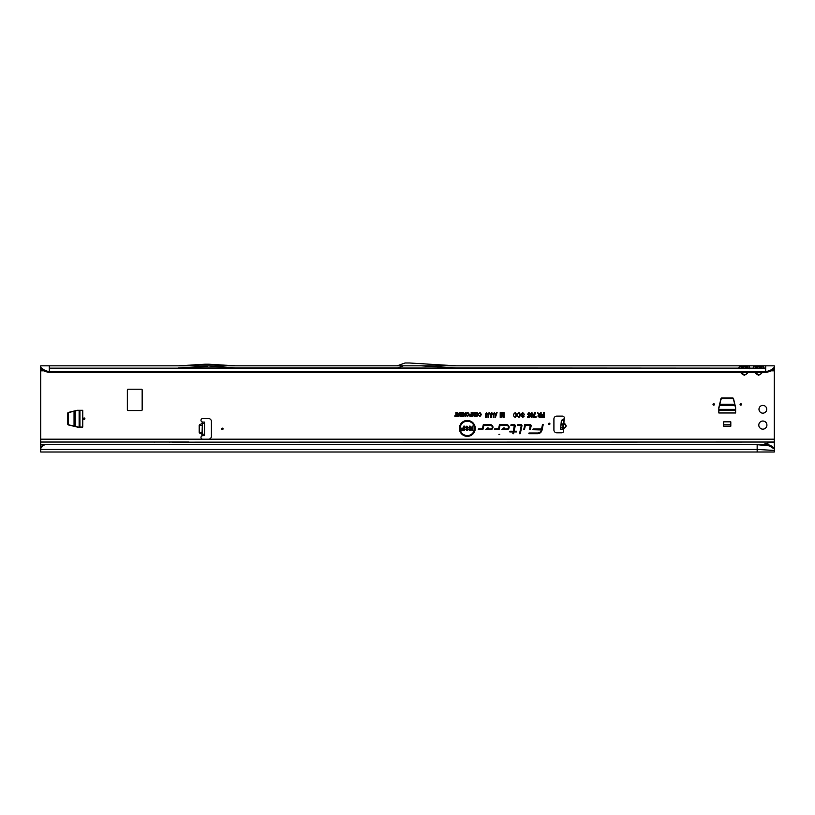 <?xml version="1.0" encoding="UTF-8"?>
<svg xmlns="http://www.w3.org/2000/svg" width="815" height="815" viewBox="0 0 815 815"><rect width="100%" height="100%" fill="white"/><g stroke="black" fill="none" stroke-linecap="round" stroke-linejoin="round"><path stroke-width="1.22" d="M84.903 418.676A0.713 0.713 0 0 0 84.19 417.973A0.713 0.713 0 0 0 83.476 418.676A0.713 0.713 0 0 0 84.19 419.389A0.713 0.713 0 0 0 84.903 418.676M714.429 404.434A0.713 0.713 0 0 0 713.716 403.72A0.713 0.713 0 0 0 713.003 404.434A0.713 0.713 0 0 0 713.716 405.147A0.713 0.713 0 0 0 714.429 404.434M741.487 404.434A0.713 0.713 0 0 0 740.784 403.72A0.713 0.713 0 0 0 740.071 404.434A0.713 0.713 0 0 0 740.784 405.147A0.713 0.713 0 0 0 741.487 404.434M766.915 425.094A4.055 4.055 0 0 0 762.86 421.029A4.055 4.055 0 0 0 758.796 425.094A4.055 4.055 0 0 0 762.86 429.148A4.055 4.055 0 0 0 766.915 425.094M766.742 409.283A3.881 3.881 0 0 0 762.86 405.401A3.881 3.881 0 0 0 758.979 409.283A3.881 3.881 0 0 0 762.86 413.164A3.881 3.881 0 0 0 766.742 409.283M563.287 422.995L563.919 423.056C566.945 425.165 566.782 426.989 563.44 428.547L563.389 428.12C566.384 426.826 566.517 425.267 563.797 423.464L563.287 423.005L562.808 428.486M563.44 428.547L562.808 428.537L563.389 428.12L563.124 429.79L560.608 429.108L561.372 420.418L564.092 418.757A1.783 1.783 0 0 0 562.533 416.119L556.767 416.119A2.853 2.853 0 0 0 553.915 418.961L553.915 429.933A2.853 2.853 0 0 0 556.767 432.785L561.82 432.785A1.783 1.783 0 0 0 563.124 429.79L563.501 420.601L564.092 418.757L563.919 423.056M223.055 428.863A0.713 0.713 0 0 0 222.342 428.15A0.713 0.713 0 0 0 221.629 428.863A0.713 0.713 0 0 0 222.342 429.576A0.713 0.713 0 0 0 223.055 428.863M549.931 423.882A0.713 0.713 0 0 0 549.218 423.168A0.713 0.713 0 0 0 548.505 423.882A0.713 0.713 0 0 0 549.218 424.595A0.713 0.713 0 0 0 549.931 423.882M206.745 365.843L206.246 366.343L207.672 366.343L178.475 367.973L235.454 367.973L207.173 365.843M741.823 372.394L741.518 373.627L740.652 372.394M741.1 372.394L744.34 374.971L747.161 373.627L744.34 375.277L741.518 373.627M746.856 368.186L741.823 368.186L749.138 367.973L749.851 368.808M49.297 372.394L765.703 372.394L765.703 371.834L49.297 371.834L44.794 370.356L45.396 371.599L49.297 372.394L49.297 365.843L747.161 365.843A2.567 2.088 -90 0 0 745.348 367.117L747.324 367.117A2.567 2.088 90 0 1 749.138 365.843L749.81 367.973M745.348 367.117L744.34 366.587L741.355 367.117A2.567 2.088 -90 0 0 739.541 365.843L738.869 367.973M756.065 372.394L755.76 373.627L754.894 372.394M755.342 372.394L758.582 374.971L761.404 373.627L758.582 375.277L755.76 373.627M761.404 367.973L756.065 368.186L763.38 367.973L764.093 368.808M747.161 365.843L761.404 365.843A2.567 2.088 -90 0 0 759.59 367.117L761.567 367.117A2.567 2.088 90 0 1 763.38 365.843L764.052 367.973M759.59 367.117L758.582 366.587L755.597 367.117A2.567 2.088 -90 0 0 753.783 365.843L753.111 367.973M499.799 434.354L498.933 434.354L499.799 434.354M474.503 428.395A7.182 7.182 0 0 0 467.321 421.212A7.182 7.182 0 0 0 460.139 428.395A7.182 7.182 0 0 0 467.321 435.577A7.182 7.182 0 0 0 474.503 428.395M474.615 428.395A7.304 7.304 0 0 0 467.321 421.1A7.304 7.304 0 0 0 460.017 428.395A7.304 7.304 0 0 0 467.321 435.699A7.304 7.304 0 0 0 474.615 428.395M475.267 428.395A7.946 7.946 0 0 0 467.321 420.448A7.946 7.946 0 0 0 459.375 428.395A7.946 7.946 0 0 0 467.321 436.341A7.946 7.946 0 0 0 475.267 428.395M475.155 428.395A7.834 7.834 0 0 0 467.321 420.56A7.834 7.834 0 0 0 459.487 428.395A7.834 7.834 0 0 0 467.321 436.229A7.834 7.834 0 0 0 475.155 428.395M531.176 425.664A0.968 0.968 0 0 0 530.208 424.697L524.779 424.697L523.719 429.709L524.442 429.709L525.359 425.41L530.208 425.41L529.607 429.709L530.341 429.709L531.156 425.868A0.968 0.968 0 0 0 531.176 425.664M531.054 425.664A0.856 0.856 0 0 0 530.208 424.819L524.87 424.819L523.851 429.587L525.257 425.298L530.208 425.298L529.75 429.587L531.044 425.848A0.856 0.856 0 0 0 531.054 425.664M521.957 425.664A0.968 0.968 0 0 0 520.989 424.697L517.831 424.697L517.678 425.41L521.243 425.725L519.542 433.712L520.276 433.712L521.936 425.868A0.968 0.968 0 0 0 521.957 425.664M521.845 425.664A0.856 0.856 0 0 0 520.989 424.819L517.82 425.298L521.356 425.746L519.685 433.59L521.824 425.848A0.856 0.856 0 0 0 521.845 425.664M514.296 425.41L513.379 431.206L509.946 431.206L509.793 431.919L513.226 431.919L512.849 433.712L513.582 433.712L513.959 431.919L516.415 431.919L516.567 431.206L514.112 431.206L515.243 425.868A0.968 0.968 0 0 0 514.296 424.697L511.036 424.697L510.893 425.41L514.662 425.746L513.47 431.318L509.935 431.797L513.369 431.797L512.992 433.59L513.868 431.797L516.323 431.797L513.97 431.318L515.131 425.848A0.856 0.856 0 0 0 514.296 424.819L511.025 425.298L514.296 425.298M202.405 424.646L202.405 423.576L199.716 424.646L201.977 423.576L202.405 422.099L201.977 435.811A1.783 1.783 0 0 0 202.762 439.193L208.528 439.193A2.853 2.853 0 0 0 211.38 436.341L211.38 421.386A2.853 2.853 0 0 0 208.528 418.533L202.762 418.533A1.783 1.783 0 0 0 201.977 421.915L203.475 422.099M77.272 427.06L68.358 424.931A0.713 0.713 0 0 1 67.808 424.238L67.808 413.113A0.713 0.713 0 0 1 68.358 412.421L77.272 410.291A0.713 0.713 0 0 1 77.435 410.281L82.763 410.281L82.763 427.08L77.435 427.08A0.713 0.713 0 0 1 77.272 427.06M476.958 412.573L478.487 414.458L476.958 416.455L475.44 414.509L475.817 413.154L476.958 412.573L478.008 413.246L478.374 414.458L476.958 416.333L475.553 414.509L476.958 412.685M467.616 412.573L468.768 413.174L469.145 414.458L467.616 416.455L466.099 414.509L466.475 413.154L467.616 412.573L468.666 413.246L469.032 414.458L467.616 416.333L466.211 414.509L467.616 412.685M535.506 412.614L534.192 416.577L536.036 416.577L536.036 417.341L533.377 417.341L534.803 412.614L535.506 412.614L533.968 416.699L535.913 416.699L535.913 417.229L533.489 417.229L535.384 412.726M531.798 412.553L533.132 414.071L532.959 416.17L531.808 417.463L530.657 416.149L530.473 414.051L531.798 412.553L533.02 414.071L532.287 415.232L532.837 416.17L531.808 417.341L530.769 416.149L531.319 415.232L530.596 414.051L531.798 412.665M527.58 414.285L528.945 412.553L530.239 414.071L528.945 413.256L528.283 414.254L528.935 415.161L530.188 414.794L529.801 417.341L527.753 417.341L527.753 416.577L529.21 416.577L529.332 415.762L527.58 414.285L528.945 412.665L530.117 413.969L528.945 413.144L528.161 414.254L528.935 415.273L530.056 414.896L529.699 417.229L527.865 417.229L529.302 416.699L529.475 415.569L528.803 415.752L527.692 414.285M521.121 414L522.67 412.553L524.32 414.305L522.629 413.317L521.824 413.979L524.198 416.098L522.761 417.463L521.233 415.884L522.741 416.699L523.373 415.701L521.121 414L522.67 412.665L524.198 414.214L522.629 413.205L521.712 413.979L524.076 416.098L522.761 417.341L521.356 415.986L522.741 416.811L523.454 415.619L521.243 414M520.123 415.039L519.023 413.317L517.311 414.295L519.002 412.553L520.816 415.039L518.961 417.463L517.372 415.905L518.982 416.699L520.235 415.039L519.023 413.205L517.454 414.214L519.002 412.665L520.704 415.039L518.961 417.341L517.505 415.986L518.982 416.811L520.235 415.039M516.333 415.039L515.233 413.317L513.521 414.295L515.223 412.553L517.036 415.039L515.172 417.463L513.582 415.905L515.192 416.699L516.445 415.039L515.233 413.205L513.664 414.214L515.223 412.665L516.914 415.039L515.172 417.341L513.725 415.986L515.192 416.811L516.445 415.039M543.615 414.682L543.615 412.614L544.318 412.614L544.318 417.402L541.547 417.402L541.547 416.638L543.615 416.638L543.615 415.446L541.843 415.446L541.843 414.682L543.727 414.804L543.727 412.726L544.206 417.29L541.659 417.29L541.659 416.75L543.727 416.75L543.727 415.334L541.955 414.804L543.727 414.804M506.624 424.697L499.452 424.697L498.586 428.792L494.532 428.996L494.379 429.709L498.332 429.709A0.968 0.968 0 0 0 499.279 428.935L500.033 425.41L506.624 425.41A1.793 1.793 0 0 1 508.417 427.203A1.793 1.793 0 0 1 506.624 428.996L503.558 428.996L504.475 428.028L503.497 428.028L501.897 429.709L506.624 429.709A2.506 2.506 0 0 0 509.131 427.203A2.506 2.506 0 0 0 506.624 424.697L499.544 424.819L498.699 428.812L494.623 429.108L498.332 429.587A0.856 0.856 0 0 0 499.167 428.914L499.941 425.298L506.624 425.298A1.905 1.905 0 0 1 508.529 427.203A1.905 1.905 0 0 1 506.624 429.108L503.293 429.108L504.21 428.14L503.548 428.14L502.172 429.587L506.624 429.587A2.384 2.384 0 0 0 509.008 427.203A2.384 2.384 0 0 0 506.624 424.819M490.457 424.697L483.285 424.697L482.419 428.792L478.364 428.996L478.222 429.709L482.174 429.709A0.968 0.968 0 0 0 483.112 428.935L483.865 425.41L490.457 425.41A1.793 1.793 0 0 1 492.25 427.203A1.793 1.793 0 0 1 490.457 428.996L487.39 428.996L488.317 428.028L487.329 428.028L485.74 429.709L490.457 429.709A2.506 2.506 0 0 0 492.963 427.203A2.506 2.506 0 0 0 490.457 424.697L483.387 424.819L482.531 428.812L478.456 429.108L482.174 429.587A0.856 0.856 0 0 0 483.01 428.914L483.774 425.298L490.457 425.298A1.905 1.905 0 0 1 492.362 427.203A1.905 1.905 0 0 1 490.457 429.108L487.126 429.108L488.042 428.14L487.38 428.14L486.005 429.587L490.457 429.587A2.384 2.384 0 0 0 492.851 427.203A2.384 2.384 0 0 0 490.457 424.819M542.464 424.697L541.557 428.996L533.081 428.996L532.928 429.709L541.354 429.933A3.861 3.861 0 0 1 537.574 432.999L529.006 432.999L528.864 433.712L537.574 433.712A4.574 4.574 0 0 0 542.046 430.086L543.198 424.697L542.464 424.697L541.649 429.108L533.173 429.108L541.466 429.963A3.973 3.973 0 0 1 537.574 433.111L528.996 433.59L537.574 433.59A4.462 4.462 0 0 0 541.934 430.065L542.556 424.819M540.416 414.631L540.416 412.614L541.119 412.614L541.119 417.402L539.336 417.402L537.88 416.027L538.766 414.723L537.503 412.614L540.539 414.743L541.007 412.726L541.007 417.29L539.336 417.29L537.992 416.027L539.051 414.774L537.696 412.726L540.539 414.743M503.344 415.854L503.344 412.614L504.047 412.614L504.047 417.402L503.11 417.402L502.132 413.826L501.082 417.402L500.206 417.402L500.206 412.614L500.909 412.614L500.909 415.691L501.806 412.614L502.468 412.614L503.466 416.71L503.935 412.726L503.935 417.29L503.191 417.29L502.132 413.388L501.001 417.29L500.329 417.29L500.329 412.726L500.797 416.496L502.376 412.726L503.466 416.71M495.286 417.463L496.488 412.553L497.079 412.553L495.439 417.341M486.545 412.553L487.645 414.193L486.168 413.582L486.107 417.402L485.404 417.402L485.404 414.193L486.545 412.553L487.533 414.091L486.056 413.551L485.516 417.29L485.516 414.193L486.545 412.665M489.153 412.553L490.253 414.193L488.766 413.582L488.715 417.402L488.012 417.402L488.012 414.193L489.153 412.553L490.141 414.091L488.664 413.551L488.124 417.29L488.124 414.193L489.153 412.665M491.761 412.553L492.861 414.193L491.374 413.582L491.313 417.402L490.62 417.402L490.62 414.193L491.761 412.553L492.739 414.091L491.262 413.551L490.732 417.29L490.732 414.193L491.761 412.665M494.359 412.553L495.459 414.193L493.982 413.582L493.921 417.402L493.218 417.402L493.218 414.193L494.359 412.553L495.347 414.091L493.87 413.551L493.33 417.29L493.33 414.193L494.359 412.665M480.85 414.529L480.015 413.215L478.649 413.969L480.004 412.573L481.441 414.529L479.974 416.455L478.7 415.192L479.984 415.803L480.962 414.529L480.015 413.103L478.792 413.888L480.004 412.685L481.329 414.529L479.974 416.333L478.833 415.273L479.984 415.915L480.962 414.529M455.88 415.762L455.88 412.614L456.471 412.614L456.471 415.762L457.449 415.762L457.449 416.404L454.902 416.404L454.902 415.762L455.993 415.874L456.359 412.726L456.359 415.874L457.327 416.292L455.014 416.292L455.993 415.874M459.579 415.1L459.579 412.614L460.169 412.614L460.169 416.404L458.274 413.908L458.274 416.404L457.684 416.404L457.684 412.614L459.691 415.569L460.057 412.726L460.057 416.292L458.162 413.45L457.796 416.292L457.796 412.726L459.691 415.569M460.495 413.256L460.495 412.614L462.9 412.614L462.9 416.404L460.546 416.404L460.546 415.762L462.299 415.762L462.299 414.876L460.638 414.876L460.638 414.234L462.299 414.234L462.299 413.256L460.495 413.256L460.618 412.726L462.788 412.726L462.788 416.292L460.658 416.292L462.421 415.874L462.421 414.764L460.75 414.764L462.421 414.346L462.421 413.144L460.618 413.144M465.263 415.1L465.263 412.614L465.864 412.614L465.864 416.404L463.969 413.908L463.969 416.404L463.368 416.404L463.368 412.614L465.375 415.569L465.752 412.726L465.752 416.292L463.847 413.45L463.48 416.292L463.48 412.726L465.375 415.569M471.182 414.051L471.182 412.614L471.783 412.614L471.783 416.404L469.96 416.333L469.328 415.253L471.294 414.163L471.294 412.726L471.671 416.292L470 416.221L469.45 415.263L471.294 414.163M474.605 414.978L474.605 412.614L475.206 412.614L475.206 416.404L474.422 416.404L473.678 413.674L472.873 416.404L472.15 416.404L472.15 412.614L472.751 412.614L472.751 414.866L473.953 412.614L474.717 415.833L475.084 412.726L475.084 416.292L474.513 416.292L473.678 413.246L472.272 416.292L472.272 412.726L472.639 415.67L473.872 412.726L474.717 415.833M774.25 448.963L769.299 445.825L769.085 444.939L757.155 444.318L44.774 444.46A4.269 4.207 180 0 0 42.604 445.825L40.75 447.995L40.75 442.036L188.744 442.036A2.15 2.15 0 0 0 188.041 442.158L774.25 442.036L774.25 368.207M45.396 371.599L40.75 368.808L40.75 442.036L171.914 442.036A2.15 2.15 0 0 1 172.607 442.158L188.041 442.158M142.156 409.853L142.156 389.906A0.713 0.713 0 0 0 141.443 389.193L128.057 389.193A0.713 0.713 0 0 0 127.344 389.906L127.344 409.853A0.713 0.713 0 0 0 128.057 410.566L141.443 410.566A0.713 0.713 0 0 0 142.156 409.853M718.861 407.49L720.99 398.576A0.713 0.713 0 0 1 721.683 398.026L732.807 398.026A0.713 0.713 0 0 1 733.5 398.576L735.629 407.49A0.713 0.713 0 0 1 735.65 407.653L735.65 412.981L718.85 412.981L718.85 407.653A0.713 0.713 0 0 1 718.861 407.49M723.689 426.225L723.689 421.844L730.811 421.844L730.811 426.225L723.689 426.225M171.914 442.036L172.607 442.158M762.86 444.898C766.263 443.034 770.063 442.26 774.25 442.576L774.25 442.036M203.475 435.628L201.977 435.811L201.977 434.151L199.716 433.081L201.977 434.151L202.405 433.081M202.405 422.099L204.545 422.099L204.545 435.628L202.405 435.628M40.75 368.808L40.75 365.843L774.25 365.843L774.25 368.818L769.605 371.599L765.703 372.394M769.605 371.599L770.206 370.356L765.703 371.834L765.703 365.843L761.404 365.843M421.284 365.843L456.206 367.973L763.095 368.166M765.703 368.716L765.703 367.973M403.405 365.843L398.005 367.799A2.853 2.853 0 0 1 397.037 367.973L178.475 367.973M739.042 368.166L235.454 367.973M739.826 368.166L741.518 367.973M753.284 368.166L748.853 368.166M754.069 368.166L755.76 367.973M465.212 427.488L466.903 426.092L468.829 427.875L466.924 426.815L466.058 427.457L468.666 429.454L467.046 430.758L465.314 429.25L467.026 430.025L467.698 429.199L465.212 427.488L466.903 426.204L468.717 427.753L466.924 426.703L465.936 427.457L468.544 429.454L467.046 430.646L465.436 429.362L467.015 430.147L467.779 429.118L465.324 427.488M463.766 428.089L463.766 426.143L464.611 426.143L464.611 430.707L461.494 430.707L461.494 429.974L463.766 429.974L463.766 428.812L461.83 428.812L461.83 428.089L463.888 428.201L463.888 426.255L464.499 426.255L464.499 430.585L461.606 430.585L463.888 430.086L463.888 428.7L461.942 428.201L463.888 428.201M472.099 429.098L472.099 426.143L472.934 426.143L472.934 430.707L472.109 430.707L470.214 427.743L470.214 430.707L469.379 430.707L469.379 426.143L470.194 426.143L472.211 429.485L472.211 426.255L472.822 426.255L472.822 430.585L470.102 427.355L470.102 430.585L469.491 430.585L469.491 426.255L472.211 429.485M774.25 365.843L774.25 367.453L772.426 369.032L772.212 370.346M40.75 439.193L774.25 439.193M769.085 444.939L772.284 446.406L774.25 448.474L774.25 442.576M774.25 448.474L774.25 452.009L40.75 452.009L40.75 447.995M757.155 452.009L757.155 449.422L40.75 449.422M45.314 444.318L44.774 444.837A4.269 4.207 180 0 0 42.604 446.192L40.75 448.372M757.155 444.318L45.314 444.684M769.299 445.825L757.155 444.684L757.155 449.422L774.25 450.44M531.808 416.873L532.368 416.18L531.798 415.456L531.237 416.149L531.808 416.873L532.368 416.18M531.818 414.978L532.541 414.071L531.798 413.144L531.064 414.051L531.818 414.978L532.541 414.071M532.256 416.18L531.798 415.456M531.798 415.569L531.237 416.149M531.36 416.149L531.808 416.76M532.429 414.071L531.798 413.144M531.798 413.256L531.064 414.051M531.176 414.051L531.818 414.866M540.539 416.75L540.539 415.273L538.46 416.027L540.539 416.75L540.539 415.273M540.416 415.385L539.428 415.273M539.428 415.385L538.46 416.027M538.583 416.027L539.306 416.75M539.306 416.638L540.416 416.638M500.909 415.691L500.797 416.496M467.616 415.915L468.656 414.458L467.627 413.103L466.577 414.519L467.616 415.915L468.656 414.458M468.544 414.458L467.627 413.103M467.627 413.215L466.577 414.519M466.689 414.519L466.73 415.324M466.842 415.273L467.616 415.803M471.294 415.874L471.294 414.58L469.817 415.243L471.294 415.874L471.294 414.58M471.182 414.692L470.52 414.58M470.52 414.692L469.817 415.243M469.929 415.243L471.182 415.762M472.751 414.866L472.639 415.67M476.958 415.915L477.998 414.458L476.969 413.103L475.919 414.519L476.958 415.915L477.998 414.458M477.885 414.458L476.969 413.103M476.969 413.215L475.919 414.519M476.031 414.519L476.072 415.324M476.184 415.273L476.958 415.803M770.206 370.356L772.426 369.032M755.76 365.843A2.567 2.088 -90 0 1 757.573 367.117M741.518 365.843A2.567 2.088 -90 0 1 743.331 367.117M40.75 367.473L44.794 370.356M42.788 370.346L42.574 369.032M772.284 446.406L772.375 447.343M456.278 365.843L409.792 363.001A2.853 2.853 0 0 0 409.619 362.991L405.493 362.991A2.853 2.853 0 0 0 404.515 363.164L397.282 365.792A0.713 0.713 0 0 1 397.037 365.843M235.515 365.843L208.823 364.203A2.853 2.853 0 0 0 208.65 364.203L205.278 364.203A2.853 2.853 0 0 0 205.105 364.203L178.404 365.843M562.819 429.301L561.077 429.148M563.501 420.601L561.372 420.418M563.868 419.379L563.073 419.318M560.608 429.108L562.737 429.291M199.716 433.081L199.186 432.347L202.324 432.347L202.324 425.389L199.543 425.389L199.543 432.347L202.405 432.347M202.405 425.389L199.186 425.389L199.186 432.347M154.239 442.158A2.15 2.15 0 0 0 153.536 442.036M170.376 442.036A2.15 2.15 0 0 0 169.673 442.158M718.85 408.366L721 399.269L721.693 398.739L732.807 398.739L733.5 399.269L735.65 408.366M718.85 410.139L735.65 410.139M723.689 424.809L730.811 424.809M78.148 427.08L69.051 424.931L68.521 424.238L68.521 413.123L69.051 412.431L78.148 410.281M79.921 427.08L79.921 410.281M560.73 427.692L562.859 427.875M746.856 372.394L746.856 373.413L747.579 372.394M761.098 372.394L761.098 373.413L761.821 372.394M199.716 424.646L199.186 425.389M771.53 370.825L774.25 370.825M762.269 372.394L761.404 373.627M748.027 372.394L747.161 373.627M40.75 370.825L43.47 370.825M40.75 444.898L43.715 444.898M49.297 368.166L765.703 368.166M561.077 423.8L563.206 423.983M560.975 424.89L563.104 425.073M204.545 434.201L202.405 434.201M204.545 423.525L202.405 423.525M719.808 404.271L734.692 404.271M719.523 405.452L734.977 405.452M718.85 409.344L735.65 409.344M74.053 426.123L74.053 411.239M75.235 426.408L75.235 410.954M79.126 427.08L79.126 410.281"/></g></svg>
